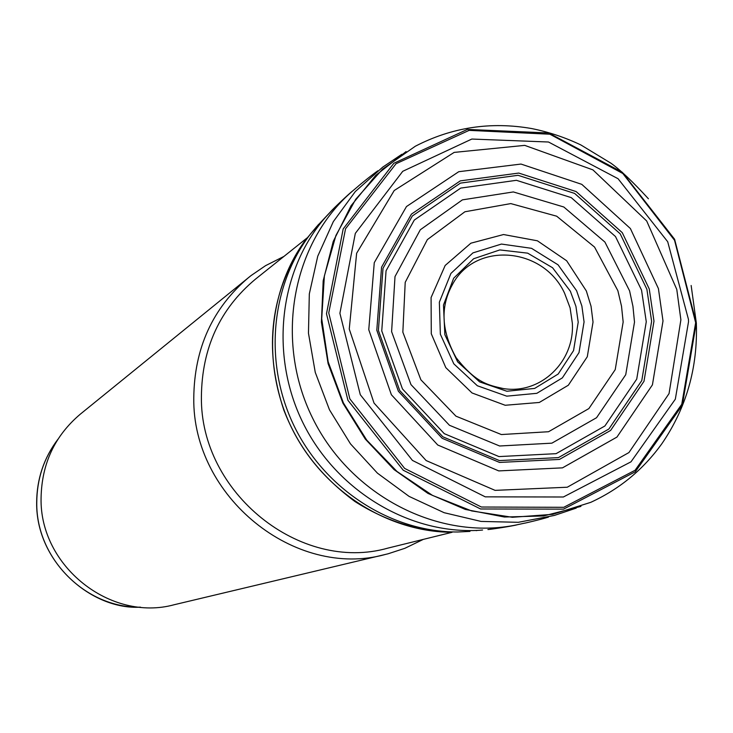 <?xml version="1.0" encoding="UTF-8"?>
<svg xmlns="http://www.w3.org/2000/svg" width="733" height="733" viewBox="0 0 733 733"><rect width="100%" height="100%" fill="white"/><g stroke="black" fill="none" stroke-linecap="round" stroke-linejoin="round"><path stroke-width="1.1" d="M283.918 256.431L265.584 265.648L250.998 275.617L80.263 414.2C54.755 435.833 41.689 463.769 41.075 498.028C39.49 566.004 110.39 622.17 174.142 604.743L388.059 553.8L404.854 548.311L423.335 539.378M248.689 277.459C212.57 308.071 194.272 348.248 193.778 397.982C192.321 496.827 295.097 579.409 385.201 554.505M307.054 237.959L255.451 279.163C219.9 308.859 201.887 348.038 201.401 396.7C199.999 492.915 300.466 573.059 387.959 548.101L452.078 532.295M57.779 439.479C43.879 457.997 36.879 479.052 36.76 502.627C35.88 558.344 85.798 608.335 140.397 607.162M688.544 321.65L675.322 399.192L630.994 461.827L563.356 497.001L485.255 496.846L412.45 460.425L360.288 394.702L339.901 313.303L355.322 233.378L402.747 171.302L471.823 139.05L548.495 142.01L618.056 178.715L667.708 241.743L688.424 319.276L688.544 321.65M680.884 319.872L669.055 393.584L628.932 452.563L567.26 487.225L495.096 490.368L426.13 460.553L374.022 403.049L349.256 329.053L356.632 253.27L394.226 190.507L454.158 152.4L524.736 145.372L592.924 169.882L646.689 220.981L676.779 289.434L680.884 319.872M695.663 322.667L681.763 404.304L635.062 470.284L563.741 507.309L481.37 507.025L404.643 468.424L349.852 398.88L328.75 312.927L345.555 228.76L396.031 163.734L469.129 130.373L549.897 134.212L622.839 173.51L674.552 240.296L695.663 322.667M696.277 323.07L682.304 405.276L635.319 471.759L563.53 509.133L480.573 508.977L403.242 470.238L347.928 400.31L326.487 313.77L343.191 228.934L393.85 163.276L467.352 129.42L548.696 132.975L622.271 172.246L674.607 239.27L696.277 323.07M691.146 285.485L696.341 323.079C697.862 367.682 686.39 407.86 661.954 443.593C643.345 469.477 619.614 489.058 590.752 502.343L552.691 514.337L512.349 517.287L471.621 510.919L432.507 495.407L396.938 471.429L366.729 440.102L343.401 402.939L328.155 361.809L321.714 318.763L324.371 275.947L335.916 235.485L355.679 199.312L382.599 169.121L415.29 146.252C451.867 127.304 490.634 121.403 531.59 128.541C548.623 131.949 565.07 137.428 580.939 144.987L610.965 163.23C620.255 169.845 632.744 181.683 648.421 198.771M580.921 506.402L543.556 515.959L504.451 517.022L465.327 509.426L427.953 493.41L394.079 469.615L365.281 439.067L342.934 403.177L328.091 363.586L321.411 322.144L323.189 280.776L333.258 241.386L351.07 205.735L375.745 175.37L406.091 151.575M576.211 508.106L554.359 515.446L518.286 522.308L481.031 521.42L444.125 512.697L409.087 496.397L377.422 473.151L350.493 443.877L329.474 409.802L315.263 372.382L308.465 333.194L309.317 293.924L317.746 256.211L333.323 221.623L355.313 191.542L382.736 167.124L401.867 154.269M493.996 528.805L487.912 529.519C489.827 529.602 513.769 525.863 517.15 524.773C439.287 541.238 350.805 496.14 312.606 418.122C274.014 340.295 292.174 242.65 352.665 190.947L358.492 186.017C357.209 186.924 370.77 175.737 377.816 170.798M482.58 530.023L479.739 530.28C409.481 534.659 336.502 491 302.976 422.859C269.377 354.763 279.227 270.294 325.507 217.252L335.357 206.843M469.963 531.407L457.529 531.993C391.798 532.204 325.745 490.194 294.602 426.991C263.459 363.779 270.395 285.815 310.618 233.818L327.44 215.154M477.055 530.5L476.157 530.637M352.665 190.947C349.742 192.962 332.186 209.665 331.087 211.232L316.519 226.772L305.185 240.451C270.514 291.532 263.394 348.083 283.827 410.114C296.15 441.568 315.382 472.006 354.845 501.464C384.165 520.146 415.538 530.417 448.962 532.25C385.201 530.774 322.025 489.488 291.862 428.338C261.754 367.16 267.508 291.917 305.185 240.451L318.653 224.316M323.042 219.882L323.693 219.24M564.593 293.246L570.1 307.897L572.354 323.28C574.709 361.79 540.542 394.666 503.36 388.572C488.636 385.21 476.074 383.304 456.063 357.585C441.413 331.197 440.148 306.953 452.27 284.871C474.993 241.102 543.437 246.874 564.593 293.246M570.347 291.203L575.927 306.339L578.209 322.199L573.545 350.603L558.198 374.022L534.65 388.426L506.87 391.248L479.611 381.884L457.649 361.873L444.858 334.669L443.465 305.056L453.681 278.21L473.628 258.749L499.787 249.935L527.668 253.151L552.572 267.737L570.347 291.203M576.596 290.708L581.874 306.009L584.064 321.934L579.006 352.628L562.348 377.889L536.822 393.328L506.741 396.159L477.339 385.75L453.8 363.825L440.35 334.221L439.351 302.198L450.923 273.418L472.932 252.885L501.454 244.062L531.535 248.331L558.06 264.824L576.596 290.708M586.327 290.928L591.045 306.247L593.034 322.062L587.289 356.751L568.332 385.228L539.305 402.463L505.193 405.267L472.034 392.961L445.801 367.627L431.279 333.772L431.086 297.543L445.169 265.465L470.879 243.191L503.544 234.533L537.408 240.8L566.655 260.765L586.327 290.928M617.864 290.699L621.52 306.22L623.16 321.989L615.225 369.634L588.874 408.583L548.55 431.728L501.363 434.55L455.953 416.17L420.879 379.795L402.848 332.177L405.212 282.342L427.357 239.618L464.896 211.773L510.773 203.591L556.668 216.189L594.545 247.067L617.864 290.699M629.574 290.827L632.945 306.348L634.503 322.089L625.735 374.71L596.552 417.718L551.876 443.163L499.622 445.994L449.457 425.277L410.975 384.605L391.605 331.655L395.005 276.57L420.302 229.777L462.413 199.862L513.347 191.936L563.814 206.999L604.917 242.064L629.574 290.827M641.54 290.112L646.268 321.732L636.73 379.108L604.881 425.992L556.072 453.672L498.981 456.586L444.271 433.661L402.463 388.939L381.756 330.904L386.062 270.789L414.282 220.074L460.7 188.097L516.417 180.309L571.236 197.617L615.491 236.548L641.54 290.112M646.891 289.269L651.628 321.292L641.778 380.574L608.876 429.025L558.427 457.612L499.42 460.581L442.86 436.822L399.696 390.497L378.393 330.436L383.011 268.287L412.349 215.969L460.443 183.113L518.057 175.306L574.635 193.42L620.2 233.836L646.891 289.269M649.255 288.949L653.983 321.127L644.005 381.27L610.626 430.427L559.426 459.435L499.54 462.431L442.146 438.279L398.367 391.22L376.799 330.235L381.563 267.179L411.415 214.128L460.278 180.877L518.753 173.07L576.129 191.57L622.28 232.663L649.255 288.949M658.417 288.6L663.008 320.953L652.425 384.852L616.948 437.079L562.486 467.856L498.77 470.907L437.766 445.023L391.367 394.73L368.763 329.713L374.27 262.671L406.476 206.55L458.757 171.705L521.007 164.064L581.791 184.359L630.389 228.531L658.417 288.6M140.534 607.171C91.982 610.186 36.045 562.66 36.65 502.746C36.769 479.089 43.843 457.969 57.852 439.369M517.15 524.773L524.617 523.151C522.602 523.729 540.459 519.642 548.449 517.104"/></g></svg>
